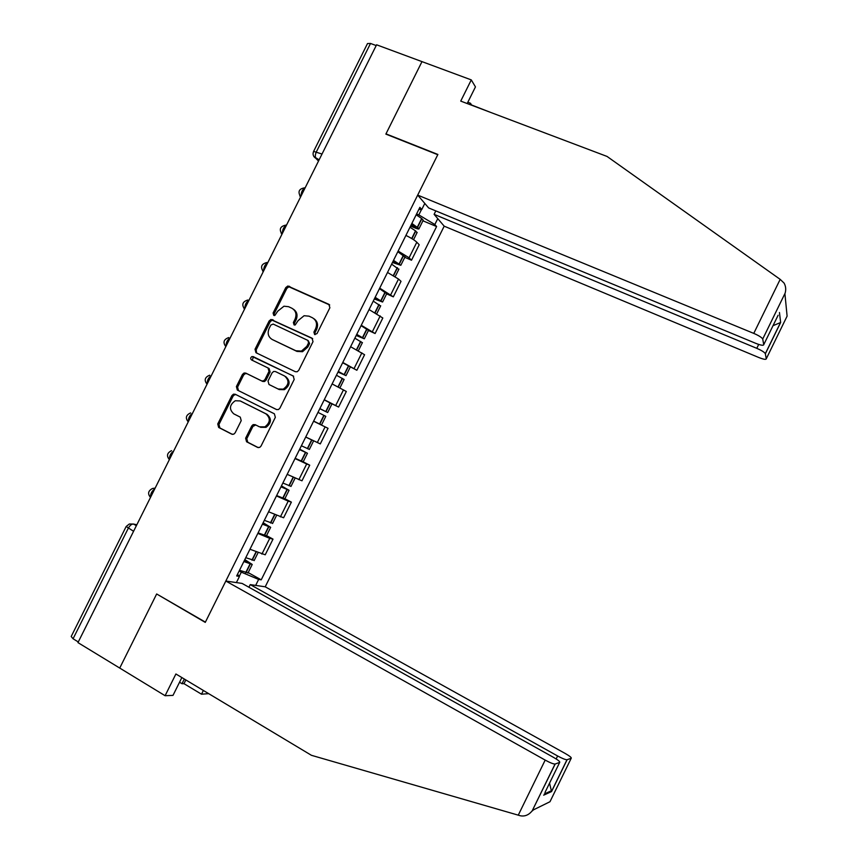 <?xml version="1.0" encoding="UTF-8"?>
<svg xmlns="http://www.w3.org/2000/svg" width="859" height="859" viewBox="0 0 859 859"><rect width="100%" height="100%" fill="white"/><g stroke="black" fill="none" stroke-linecap="round" stroke-linejoin="round"><path stroke-width="1.29" d="M314.63 334.527L317.035 333.56L329.877 307.769L328.847 304.311L287.829 286.015L285.789 287.582L273.098 313.02L273.774 315.403L274.805 315.5L277.779 311.141L283.975 306.212L288.581 306.695L291.856 308.22C295.872 310.657 296.935 314.308 295.034 319.183L293.381 322.501L294.079 324.906L295.174 324.992L298.105 320.622L304.097 315.725L309.015 316.166L312.343 317.712C316.413 320.171 317.497 323.854 315.586 328.772L313.922 332.1L314.63 334.527M245.62 438.23L246.587 441.773L257.614 447.421L259.729 447.399L261.018 446.1L275.342 417.324L274.354 413.791L235.237 394.26L233.444 394.184L231.898 395.591L217.746 423.97L218.68 427.471L231.769 434.171L233.745 434.203L235.13 432.861L241.218 420.642L240.262 417.13L233.745 413.834C228.934 409.249 229.439 404.89 235.269 400.745L240.176 400.938L265.903 413.823C270.725 418.183 270.381 422.521 264.894 426.859L259.429 426.826L255.123 424.647L253.126 424.625L251.73 425.978L245.62 438.23L246.791 438.702L247.757 442.235L258.312 447.646M77.965 642.618L376.586 44.797L421.984 61.623L385.863 134.111L437.768 154.706L205.398 622.131L156.66 593.977L119.734 668.066L77.965 642.618M295.313 371.689L297.16 371.764L298.739 370.326L313.02 341.635L312 338.167L270.993 319.462L269.125 320.976L255.016 349.259L255.971 352.705L295.313 371.689M294.197 379.453L279.894 408.186L278.477 409.55L276.469 409.528L237.342 390.061L236.397 386.582L242.442 374.46L244.074 373.01L245.792 373.117L261.587 380.859L263.391 380.945L264.959 379.517L268.996 371.421L268.019 367.953L251.558 359.953C250.259 358.697 250.441 357.559 252.074 356.506L293.187 375.952L294.197 379.453M556.16 758.948L557.609 755.974L250.237 584.614L265.216 586.804L444.189 226.164L758.637 357.441C763.436 359.341 765.981 359.803 766.26 358.826L765.326 353.65C764.413 352.19 761.568 350.418 756.79 348.324L758.69 344.438M78.298 641.963L73.069 638.774L71.2 636.498L126.048 526.739M313.771 151.066L367.502 43.551L370.519 43.455L316.423 151.732C315.156 154.556 314.974 156.767 315.876 158.357L318.517 161.052M376.199 45.559L370.519 43.455M398.136 251.064L409.077 257.797L416.808 242.227C414.79 240.284 411.16 238.007 405.92 235.398M416.808 242.227L419.203 244.74L411.515 260.223L404.793 257.313M409.077 257.797L411.515 260.223M386.636 293.864L393.325 296.849L401.024 281.344L398.522 279.046L387.516 272.453M379.71 288.141L393.325 296.849M368.447 330.479L375.104 333.528L382.813 318.002L369.069 309.551M361.263 325.271L375.104 333.528M342.634 362.756L356.861 370.272L364.581 354.713L350.601 346.714M342.784 362.455L356.861 370.272M331.155 403.44L338.596 407.059L346.327 391.489L332.83 384.295M324.272 399.703L338.596 407.059M313.61 421.168L328.041 428.319L313.578 421.221M306.115 437.188L320.289 443.91L328.041 428.319M303.184 461.863L309.723 465.191L306.674 463.989L295.024 458.545M287.174 474.361L301.971 480.815L309.723 465.191M284.877 498.725L291.384 502.128L288.216 501.141L276.448 495.944M268.577 511.781L283.61 517.773L291.384 502.128M266.537 535.629L273.012 539.119L269.737 538.357L257.84 533.385M249.958 549.255L265.227 554.796L273.012 539.119M416.583 213.955L418.827 214.9L421.511 209.51M437.768 218.626L434.837 224.521L418.827 214.9M239.296 576.217L241.315 572.158L258.634 579.428L261.222 579.836L436.597 226.54L434.837 224.521M258.634 579.428L255.671 585.409M236.397 582.585L239.468 576.4L237.471 574.37M418.816 209.446L421.769 209.521L419.868 207.341L236.687 575.959L239.468 576.4M421.769 209.521L424.797 203.433M241.315 572.158L239.167 570.967M422.918 220.817L436.597 226.54M248.176 572.599L261.222 579.836M315.028 334.656L314.952 332.787L316.606 329.459C318.453 324.852 317.54 321.255 313.868 318.678M293.349 309.165C297.031 311.699 297.944 315.274 296.097 319.892L294.444 323.199L294.497 325.035M329.684 304.977L288.903 286.788L286.863 288.345L274.193 313.728L274.236 315.532M312.697 338.671L272.099 320.16L270.231 321.674L256.154 349.903L256.626 353.017M308.574 342.848L307.866 340.411L273.194 324.079L270.843 325.046L269.103 328.525C267.203 333.367 268.244 337.029 272.217 339.498L295.872 350.762L301.445 351.073L306.824 346.36L308.574 342.848L309.616 343.503L308.198 340.626M309.616 343.503L307.866 347.015L302.508 351.718L296.946 351.406L272.217 339.498M276.77 409.646L237.342 390.061M268.191 368.039L269.135 368.554L270.113 372.022L266.086 380.097L264.518 381.525L262.714 381.45L246.952 373.708L245.234 373.611L243.602 375.05L237.567 387.151L238.512 390.62M293.649 376.242L254.371 357.215L253.222 357.14L252.353 360.34M278.133 388.987L283.234 389.138C289.086 384.896 289.537 380.516 284.608 376.006L275.438 371.55L273.656 371.464L272.056 372.913L268.019 381.009L268.996 384.499L279.239 389.557L284.329 389.696C290.17 385.466 290.621 381.106 285.693 376.596M279.239 389.557L268.996 384.499M255.714 424.947L252.89 426.461L246.791 438.702M260.578 427.32L266.022 427.353C271.498 423.025 271.841 418.687 267.031 414.339L265.903 413.823M241.003 401.314L267.031 414.339M236.064 394.678L234.625 394.732L233.079 396.139L218.959 424.453L219.893 427.954L232.456 434.396M411.59 224.006L415.992 227.195L410.838 225.509M409.99 227.216L415.745 231.017L416.991 232.757M410.559 226.067L415.101 227.989C417.839 229.095 419.149 229.31 419.042 228.634L411.869 223.437M416.153 214.804L421.887 218.648L423.1 220.452M780.176 279.358L784.084 283.083C785.802 286.187 786.146 289.526 785.137 293.123L762.717 339.015C761.74 337.426 758.755 335.547 753.773 333.389L780.176 279.358L607.045 156.435L460.735 101.104L471.28 79.898L421.984 61.623L385.981 133.864L437.886 154.459L417.689 195.1L753.773 333.389M471.28 79.898L475.457 86.899L467.178 103.542M444.189 226.164L434.106 214.342L756.79 348.324M467.822 102.242L470.474 103.252L471.559 104.981L490.639 112.411M417.689 195.1L428.63 207.921L755.791 343.353C760.806 345.318 763.458 345.758 763.737 344.674L762.749 339.144M435.814 210.895L434.106 214.342M469.83 104.551L470.474 103.252M773.014 325.69L780.638 322.501L765.358 353.779M763.737 344.674L778.114 315.253M185.845 679.941L183.987 683.667L201.5 694.201L203.358 690.453M201.5 694.201L208.683 693.653M225.831 581.038L545.186 760.097C550.007 762.717 553.293 764.038 555.043 764.059L559.671 762.405C560.24 761.75 558.178 760.065 553.475 757.348L242.088 583.422L225.831 581.038L205.269 622.388L157.218 594.299M179.542 682.229L182.001 683.71L184.331 679.029M555.172 764.027L532.193 810.832C528.854 814.944 524.956 816.598 520.49 815.803L311.43 755.308L175.902 673.982L165.1 695.715L173.003 695.382L181.872 677.558M165.1 695.715L119.734 668.066L156.531 594.224M183.987 683.667L182.001 683.71M557.609 755.974C562.237 758.465 565.362 759.732 566.994 759.764L571.214 758.261C571.707 757.649 569.7 756.049 565.19 753.461L265.216 586.804M248.927 587.234L250.237 584.614M533.503 809.822L532.269 810.939M544.982 792.492L559.671 762.405M567.101 759.743L551.553 791.569L549.535 783.161M393.293 260.814L397.781 263.853L392.681 262.038M391.64 264.142L398.812 269.361M392.466 262.489L400.82 265.302L393.519 260.352M397.814 251.708L404.933 257.034M374.975 297.676L379.538 300.564L374.513 298.61M373.268 301.122L380.601 306.019M374.341 298.964L382.588 302.024L375.147 297.321M379.453 288.667L386.733 293.671M356.625 334.591L361.274 337.329L356.302 335.246M354.864 338.156L362.358 342.73M356.184 335.482L364.313 338.8L356.753 334.355M361.059 325.679L368.5 330.371M338.253 371.571L342.977 374.148L338.07 371.936M336.427 375.243L344.094 379.495M338.006 372.065L346.016 375.641L338.317 371.432M319.849 408.605L324.659 411.031L319.816 408.68M317.97 412.384L325.808 416.325M313.642 421.093L321.524 424.958L325.808 416.314M319.795 408.701L327.687 412.524L319.859 408.573M324.187 399.875L331.961 403.923M299.651 449.257L304.419 451.748L299.523 449.493M299.48 449.59L307.458 453.262L299.694 449.16M295.152 458.298L303.195 461.841M309.369 449.418L301.38 445.767M305.707 437.059L312.655 440.388M281.333 486.108L286.047 488.75L281.065 486.645M280.968 486.849L289.075 490.274L281.43 485.915M276.63 495.579L284.844 498.789M291.018 486.344L282.869 483.026M262.983 523.024L267.632 525.805L262.575 523.85M262.425 524.162L270.66 527.329L263.133 522.723M258.076 532.902L266.462 535.791M272.647 523.335L264.325 520.339M244.611 560.004L249.196 562.903L244.053 561.12M243.849 561.539L252.224 564.449L244.815 559.585M239.5 570.29L248.047 572.856M254.243 560.379L245.749 557.706M136.849 524.752L133.435 524.033C131.62 523.979 129.902 525.407 128.249 528.317L73.069 638.774M136.377 525.687L133.435 524.033L129.29 524.022L126.176 526.492L133.575 531.302M319.129 159.817L313.964 156.671M280.399 516.882L288.216 501.141M298.868 479.698L306.674 463.989M317.304 442.578L325.099 426.88M335.719 405.502L343.493 389.836M354.101 368.49L361.864 352.856M372.452 331.542L380.215 315.919M390.781 294.637L398.522 279.046M261.909 554.109L269.737 538.357M305.149 187.81C302.508 189.356 301.144 192.072 301.069 195.992M300.607 196.904L299.802 195.906M286.455 225.241C283.76 226.883 282.396 229.611 282.364 233.433M267.729 262.736C264.98 264.465 263.616 267.203 263.627 270.939M248.97 300.274C246.168 302.11 244.804 304.848 244.869 308.499M230.191 337.888C227.334 339.82 225.971 342.558 226.078 346.113M211.368 375.544C208.479 377.573 207.105 380.322 207.255 383.79M192.534 413.276C189.581 415.402 188.207 418.15 188.411 421.522M173.658 451.05C170.662 453.273 169.287 456.032 169.524 459.318M154.76 488.889C151.71 491.208 150.325 493.979 150.615 497.168M281.945 234.26L281.237 233.39M263.262 271.669L262.65 270.95M244.547 309.143L244.053 308.564M190.623 412.911C185.941 415.026 185.147 418.011 188.228 421.876L188.142 421.801M150.508 497.404C147.458 493.785 148.124 490.811 152.494 488.492L155.157 488.095M322.018 154.029L313.61 151.399C312.451 154.298 313.202 156.617 315.876 158.357L319.183 159.72M316.606 329.459L315.586 328.772M294.444 323.199L293.381 322.501M296.097 319.892L295.034 319.183M274.193 313.728L273.098 313.02M286.863 288.345L285.789 287.582M290.224 286.949L289.15 286.187M329.588 304.859L328.847 304.311M314.952 332.787L313.922 332.1M256.154 349.903L255.016 349.259M270.231 321.674L269.125 320.976M273.591 320.3L272.486 319.602M296.946 351.406L295.872 350.762M307.866 347.015L306.824 346.36M237.567 387.151L236.397 386.582M243.602 375.05L242.442 374.46M246.952 373.708L245.792 373.117M262.714 381.45L261.587 380.859M266.086 380.097L264.959 379.517M270.113 372.022L268.996 371.421M254.371 357.215L253.233 356.592M252.89 426.461L251.73 425.978M241.347 401.475L240.176 400.938M219.893 427.954L218.68 427.471M218.959 424.453L217.746 423.97M233.079 396.139L231.898 395.591M247.757 442.235L246.587 441.773M411.944 238.662L415.745 231.017M417.624 227.248L421.887 218.648M417.399 227.077L421.672 218.487M414.081 226.883L414.543 225.96M411.708 238.523L415.52 230.846M766.26 358.826L787.102 316.133L784.922 293.767M779.457 312.504L780.638 322.501M532.569 810.284L549.985 801.726L571.214 758.261M551.553 791.569L543.672 795.166M518.245 815.202L545.186 760.097M393.562 275.675L397.481 267.793M399.349 264.014L403.633 255.413M399.124 263.863L403.408 255.252M395.913 263.445L396.289 262.693M393.325 275.535L397.255 267.632M375.147 312.73L379.184 304.623M381.052 300.843L385.337 292.221M380.827 300.693L385.111 292.071M377.724 300.059L378.003 299.49M374.911 312.601L378.948 304.473M356.71 349.849L360.855 341.506M362.734 337.727L367.018 329.094M362.498 337.587L366.793 328.954M356.474 349.72L360.619 341.377M338.242 387.022L342.505 378.454M344.384 374.664L348.679 366.02M344.148 374.535L348.443 365.88M337.995 386.904L342.258 378.325M319.816 424.121L324.122 415.455M326.001 411.654L330.307 403M325.765 411.536L330.06 402.871M319.569 424.002L323.875 415.337M301.402 461.186L305.707 452.51M307.597 448.709L311.903 440.033M307.35 448.591L311.656 439.915M301.144 461.079L305.46 452.392M282.955 498.317L287.271 489.619M289.161 485.818L293.37 477.336M288.914 485.711L293.123 477.228M282.697 498.209L287.013 489.523M264.486 535.501L268.803 526.792M270.703 522.981L274.805 514.713M270.445 522.884L274.558 514.595M264.228 535.404L268.545 526.696M245.985 572.738L250.313 564.019M252.213 560.197L256.218 552.133M251.945 560.111L255.961 552.026M245.717 572.652L250.055 563.934M247.381 562.387L247.714 561.711M305.117 187.756C298.986 188.626 297.493 191.643 300.661 196.808M286.015 225.079C280.174 226.261 278.831 229.289 281.999 234.163M266.924 262.5C261.351 263.938 260.148 266.966 263.305 271.573M247.832 299.995C242.517 301.649 241.433 304.677 244.59 309.057M228.752 337.566C223.673 339.402 222.706 342.419 225.831 346.596M209.682 375.211C204.818 377.198 203.937 380.193 207.051 384.209M171.564 450.674C167.043 452.897 166.324 455.882 169.384 459.608M288.903 286.788L287.829 286.015M272.099 320.16L270.993 319.462M302.508 351.718L301.445 351.073M245.234 373.611L244.074 373.01M264.518 381.525L263.391 380.945M253.222 357.14L252.074 356.506M284.329 389.696L283.234 389.138M254.275 425.119L253.126 424.625M266.022 427.353L264.894 426.859M234.625 394.732L233.444 394.184M413.555 239.682L417.173 232.392M419.042 228.634L423.294 220.065M765.326 353.65L780.391 322.823M762.717 339.015L785.137 293.123M566.994 759.764L551.661 791.15M551.768 790.591L544.37 793.941M532.193 810.832L555.043 764.059M395.183 276.652L398.952 269.071M400.82 265.302L405.094 256.723M376.79 313.675L380.709 305.793M382.588 302.024L386.851 293.424M358.375 350.762L362.434 342.58M364.313 338.8L368.586 330.189M339.928 387.903L344.137 379.42M346.016 375.641L350.3 367.018M327.687 412.524L331.982 403.891M303.152 461.917L307.458 453.262M309.337 449.472L313.621 440.85M284.769 498.939L289.075 490.274M290.954 486.473L295.109 478.13M266.354 536.016L270.66 527.329M272.55 523.528L276.555 515.454M247.907 573.146L252.224 564.449M254.114 560.637L257.99 552.852"/></g></svg>
